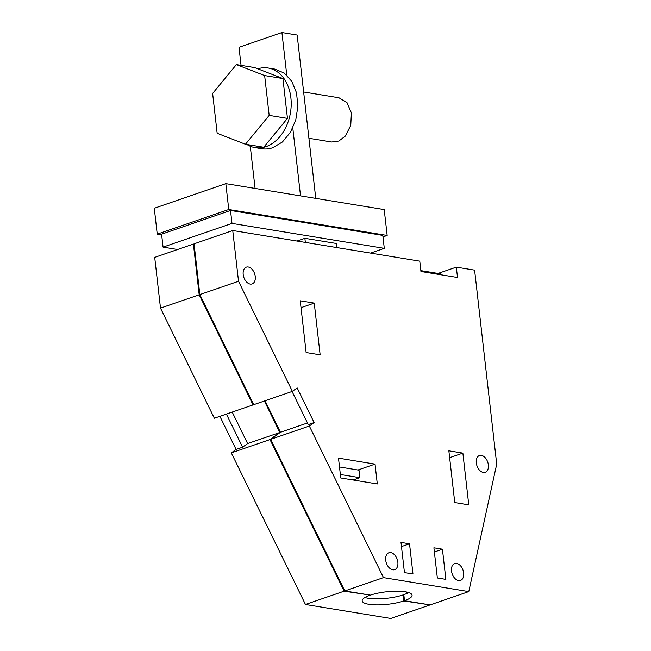 <?xml version="1.0" encoding="UTF-8"?>
<svg xmlns="http://www.w3.org/2000/svg" width="651" height="651" viewBox="0 0 651 651"><rect width="100%" height="100%" fill="white"/><g stroke="black" fill="none" stroke-linecap="round" stroke-linejoin="round"><path stroke-width="0.98" d="M232.741 230.519L238.526 281.256L292.38 391.373L253.695 404.686L199.833 294.577L194.055 243.84L232.741 230.519L419.773 261.157L420.953 271.5L457.507 277.489L456.327 267.138L438.042 273.436M456.327 267.138L474.603 270.132L496.713 464.155L468.785 591.596L383.488 577.624L309.339 426.023L314.124 422.58L297.165 387.923L292.38 391.373M462.869 453.112L468.761 504.859L454.756 502.556L448.856 450.817L462.869 453.112L449.638 457.669M377.303 483.953L340.75 477.964L338.487 458.133L375.041 464.114L377.303 483.953M314.254 303.106L320.146 354.844L306.133 352.549L300.241 300.811L314.254 303.106L301.022 307.663M247.193 282.55A8.878 5.696 71 0 0 252.116 283.926A8.878 5.696 71 0 0 255.322 277.228A8.878 5.696 71 0 0 251.27 268.513A8.878 5.696 71 0 0 246.347 267.138A8.878 5.696 71 0 0 243.14 273.835A8.878 5.696 71 0 0 247.193 282.55M480.3 470.942A8.878 5.696 71 0 0 485.223 472.309A8.878 5.696 71 0 0 488.429 465.62A8.878 5.696 71 0 0 484.377 456.904A8.878 5.696 71 0 0 479.445 455.529A8.878 5.696 71 0 0 476.247 462.218A8.878 5.696 71 0 0 480.3 470.942M456.603 563.4A8.927 5.729 71 0 0 454.675 563.546A8.927 5.729 71 0 0 451.761 572.432A8.927 5.729 71 0 0 458.556 580.578A8.927 5.729 71 0 0 460.485 580.432A8.927 5.729 71 0 0 463.406 571.554A8.927 5.729 71 0 0 456.603 563.4M393.839 554.147A8.935 5.729 71 0 0 388.875 552.764A8.935 5.729 71 0 0 385.652 559.502A8.935 5.729 71 0 0 389.737 568.282A8.935 5.729 71 0 0 394.693 569.666A8.935 5.729 71 0 0 397.916 562.928A8.935 5.729 71 0 0 393.839 554.147M412.97 573.995L404.442 572.595L401 542.413L409.528 543.813L412.97 573.995M442.428 549.2L445.87 579.382L437.342 577.982L433.9 547.8L442.428 549.2L434.372 551.975M238.526 281.256L199.833 294.577M314.124 422.58L308.265 424.59L292.071 391.479M307.475 422.971L280.451 432.272L270.645 439.344L344.802 590.945L370.395 595.136A25.104 6.282 -6.5 0 1 405.329 591.775A25.104 6.282 -6.5 0 1 412.059 595.193A25.104 6.282 -6.5 0 1 404.499 600.718L430.091 604.909L468.785 591.596M309.339 426.023L270.645 439.344M383.488 577.624L344.802 590.945M375.041 464.114L357.96 469.998M409.528 543.813L401.48 546.58M408.608 592.532A25.104 6.282 173.5 0 1 403.815 594.68L404.499 600.718M407.241 593.273L407.111 592.125M280.451 432.272L265.047 400.78M194.088 244.174L193.404 244.06L199.182 294.797L253.044 404.906L253.605 404.507M219.892 416.315L236.093 449.434L242.595 447.196L247.616 443.575L279.808 432.5L264.396 401M279.808 432.5L269.994 439.563L344.151 591.165L369.703 595.022M406.598 593.574L406.419 591.971M403.856 595.022L403.164 594.908L403.856 600.946L429.514 604.82M193.404 244.06L154.71 257.373L160.496 308.11L214.35 418.227L253.044 404.906M199.182 294.797L160.496 308.11M247.616 443.575L232.212 412.075M236.093 449.434L231.308 452.876L305.457 604.478L390.755 618.45L429.44 605.137M269.994 439.563L231.308 452.876M344.151 591.165L305.457 604.478M403.856 600.946A25.104 6.282 -6.5 0 1 368.914 604.307A25.104 6.282 -6.5 0 1 362.184 600.881A25.104 6.282 -6.5 0 1 369.744 595.356M364.942 597.504A25.104 6.282 173.5 0 0 368.23 598.269A25.104 6.282 173.5 0 0 403.164 594.908M242.595 447.196L226.393 414.077M420.855 270.621L440.353 273.811L440.45 274.698M340.351 474.498L359.848 477.688L353.151 479.999M339.496 466.97L358.994 470.168L359.848 477.688M255.078 188.44L250.277 146.247M241.057 65.369L238.998 47.32L281.916 32.55L297.149 35.048L315.759 198.384M300.526 195.886L292.787 127.921M286.774 75.158L281.916 32.55M225.816 183.647L228.761 209.516L387.166 235.467L384.212 209.589L225.816 183.647L154.287 208.263L157.233 234.132L161.66 234.856M228.761 209.516L157.233 234.132M387.166 235.467L382.983 236.899M305.343 242.408L304.871 238.315L336.25 243.45L336.713 247.551M370.517 253.084L384.293 248.348L382.812 235.41L230.511 210.468L161.586 234.189L163.059 247.12L177.593 249.504M230.511 210.468L231.984 223.399L163.059 247.12M384.293 248.348L231.984 223.399M304.871 238.315L296.954 241.041M245.443 144.262L263.72 147.256L287.457 118.384L282.925 78.559L254.647 67.598L236.37 64.604L212.625 93.467L217.165 133.292L245.443 144.262L269.18 115.398L287.457 118.384M269.18 115.398L264.648 75.565L236.37 64.604M264.648 75.565L282.925 78.559M257.804 68.819A40.338 29.254 99.3 0 1 268.139 68.013A40.338 29.254 99.3 0 1 291.192 105.104A40.338 29.254 99.3 0 1 266.039 146.63A40.338 29.254 99.3 0 1 255.102 147.631A40.338 29.254 99.3 0 1 246.932 144.506M268.139 68.013L274.844 69.112L284.251 73.075L291.77 81.294L296.506 92.792L297.898 106.203L295.774 119.939L290.403 132.365L282.412 142.008L272.745 147.728A40.338 29.254 99.3 0 1 261.8 148.729L255.102 147.631M303.635 91.994L338.959 97.78L347.007 102.655L351.402 112.932L350.759 125.399L345.282 136.132L338.821 141.047L331.717 142.008L308.908 138.281"/></g></svg>
